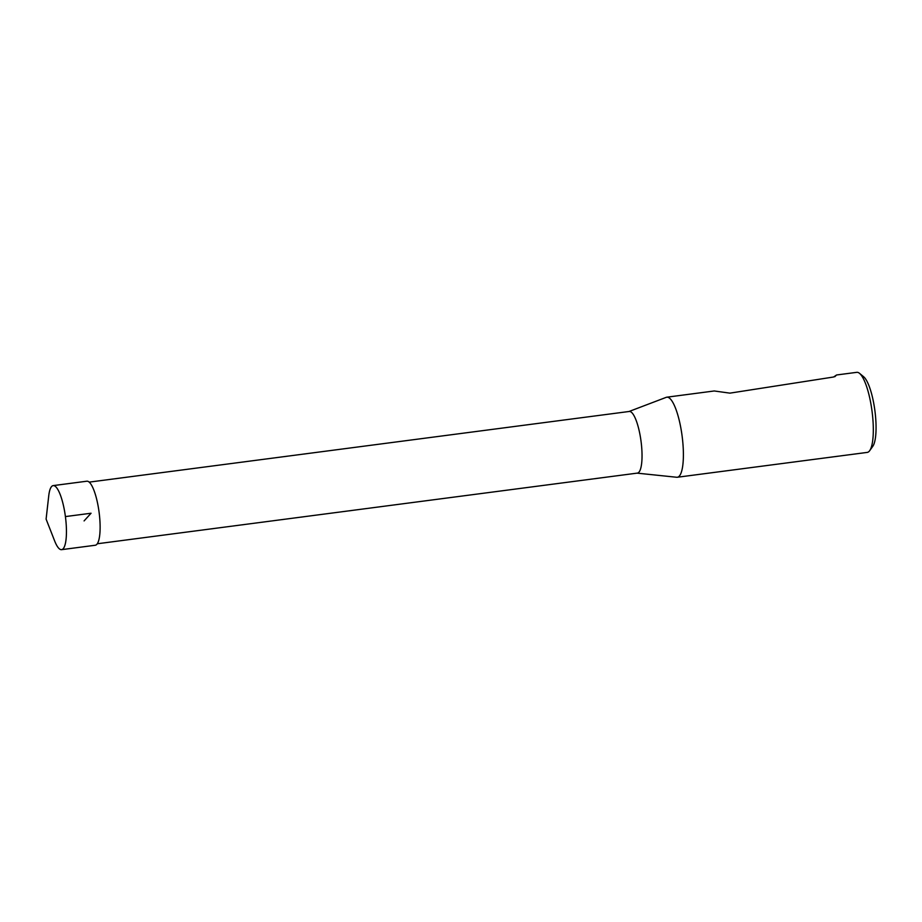 <?xml version="1.0" encoding="UTF-8"?>
<svg xmlns="http://www.w3.org/2000/svg" width="922" height="922" viewBox="0 0 922 922"><rect width="100%" height="100%" fill="white"/><g stroke="black" fill="none" stroke-linecap="round" stroke-linejoin="round"><path stroke-width="1.38" d="M89.204 482.125L629.277 411.466A31.094 7.779 82.5 0 1 640.029 434.896A31.094 7.779 82.5 0 1 637.344 473.113L97.259 543.773M637.114 473.147L676.702 477.262A40.372 10.107 -97.5 0 0 677.313 477.25A40.372 10.107 -97.5 0 0 682.096 435.91A40.372 10.107 -97.5 0 0 666.837 397.186A40.372 10.107 -97.5 0 0 666.249 397.336L629.046 411.489M677.313 477.25L867.233 452.402A40.372 10.107 -97.5 0 0 869.653 450.708L872.765 446.363A36.338 9.093 -97.5 0 0 874.897 410.682A36.338 9.093 -97.5 0 0 863.649 376.752L859.534 373.352A40.372 10.107 -97.5 0 0 856.757 372.338L836.588 374.977L833.592 377.006L729.924 393.141L714.25 390.974L666.837 397.186M869.653 450.708A40.372 10.107 -97.5 0 0 872.016 411.062A40.372 10.107 -97.5 0 0 859.534 373.352M834.779 376.741L836.588 374.977M64.356 509.947A32.305 8.091 82.5 0 1 61.578 549.662A32.305 8.091 82.5 0 1 54.64 540.914L46.1 519.109L48.739 495.84A32.305 8.091 82.5 0 1 53.199 485.606A32.305 8.091 82.5 0 1 64.356 509.947M61.578 549.662L95.254 545.248A32.293 8.091 -97.5 0 0 98.032 505.544A32.293 8.091 -97.5 0 0 86.875 481.203L53.199 485.606M65.404 516.585L91.059 513.231L84.086 520.918"/></g></svg>
